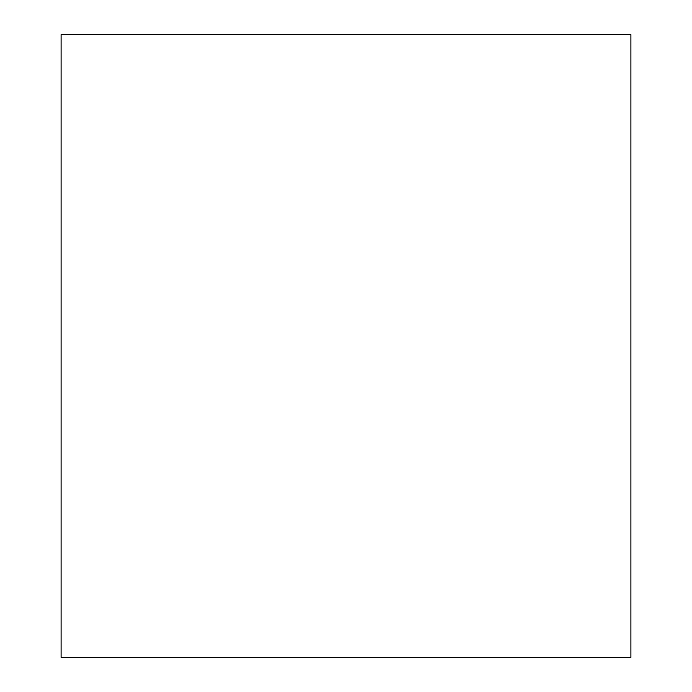 <?xml version="1.0" encoding="UTF-8"?>
<svg xmlns="http://www.w3.org/2000/svg" width="692" height="692" viewBox="0 0 692 692"><rect width="100%" height="100%" fill="white"/><g stroke="black" fill="none" stroke-linecap="round" stroke-linejoin="round"><path stroke-width="1.04" d="M61.104 34.6L61.104 657.4L630.896 657.4L630.896 34.6L61.104 34.6"/></g></svg>
